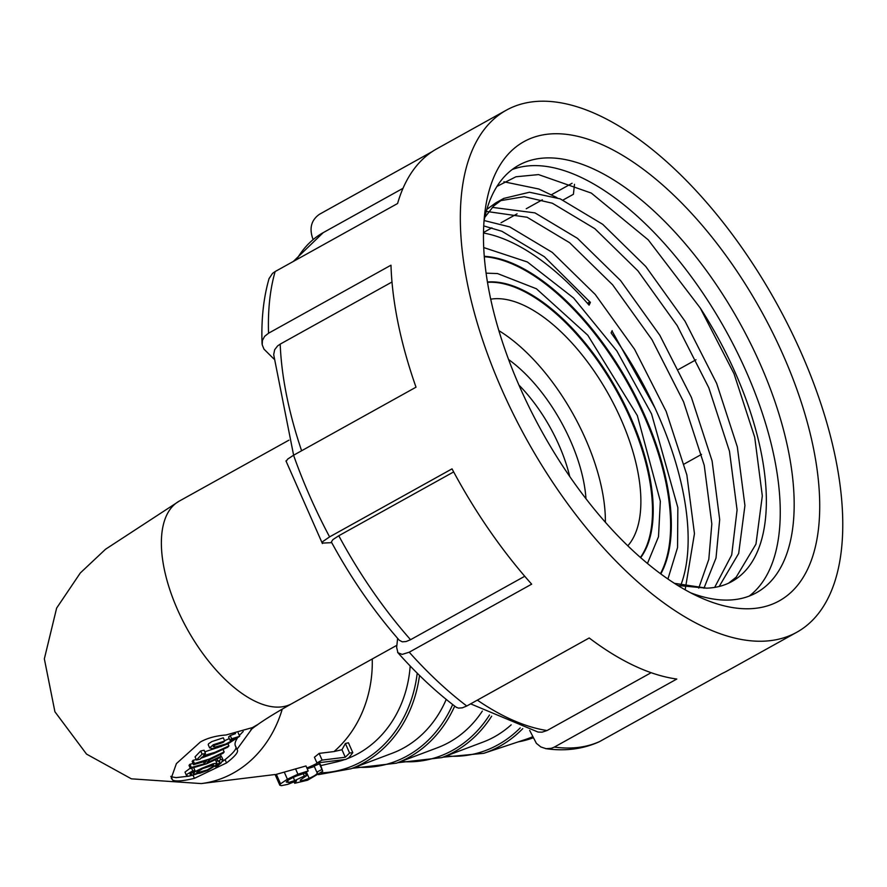 <?xml version="1.0" encoding="UTF-8"?>
<svg xmlns="http://www.w3.org/2000/svg" width="887" height="887" viewBox="0 0 887 887"><rect width="100%" height="100%" fill="white"/><g stroke="black" fill="none" stroke-linecap="round" stroke-linejoin="round"><path stroke-width="1.33" d="M660.438 573.689A189.585 90.341 60.9 0 0 644.284 416.402A189.585 90.341 60.9 0 0 484.313 256.742M490.733 299.174A143.117 68.199 -119.1 0 1 621 419.252A143.117 68.199 -119.1 0 1 627.796 545.838M640.392 557.468A161.268 76.847 60.9 0 0 630.103 418.143A161.268 76.847 60.9 0 0 487.506 282.332M483.504 233.026A216.982 103.391 -119.1 0 1 589.101 305.172L590.154 302.91L588.114 304.041M612.141 330.629L611.088 332.891A216.982 103.391 -119.1 0 1 658.01 414.717A216.982 103.391 -119.1 0 1 680.817 585.209M605.377 522.299A143.117 68.199 60.9 0 0 585.52 438.965A143.117 68.199 60.9 0 0 498.871 330.64M276.345 774.351L305.982 765.969L308.188 770.947L297.921 774.218L287.388 779.196L280.547 783.831L279.826 785.25L281.334 785.682L287.931 784.319L296.491 780.87L294.695 783.276L307.601 780.194L322.735 771.235L320.196 764.062M317.868 762.842A115.864 100.02 83 0 1 306.869 767.965M372.252 658.974A115.864 100.02 83 0 1 334.011 751.566L319.132 753.385A115.864 100.02 83 0 1 314.419 757.221L316.947 762.953L322.092 760.092L345.287 757.243L349.589 753.03L352.793 752.642L348.946 757.686L345.852 759.405L316.947 762.953M410.182 666.015A111.341 96.106 83 0 1 358.448 753.451A111.341 96.106 83 0 1 347.083 758.729M352.793 752.642L348.436 742.774L345.387 743.494L341.972 749.715L334.011 751.566M307.212 768.752L314.331 766.512M322.735 771.235L321.948 769.484L316.803 772.122L314.131 766.069L319.453 763.829L319.852 764.683M344.866 759.527A111.341 96.106 83 0 1 336.428 761.966L320.872 765.592M256.598 725.3L255.157 726.364C259.436 723.604 258.538 724.003 252.485 727.573L226.074 734.979C215.984 735.733 207.425 738.062 200.418 741.964L176.402 763.607L171.246 778.11L172.632 780.105C175.648 781.669 182.922 781.081 194.43 778.331L193 775.094L189.208 776.092M255.157 726.364L251.819 728.97L236.951 749.393L237.528 750.335C238.082 752.619 234.423 756.822 226.54 762.931L194.43 778.331M446.228 699.411A111.341 96.106 83 0 1 403.807 747.885A111.341 96.106 83 0 1 392.342 753.196L351.13 768.73A121.962 105.276 83 0 0 363.692 762.898A121.962 105.276 83 0 0 419.507 675.451M482.351 711.075A111.341 96.106 83 0 1 449.166 742.319A111.341 96.106 83 0 1 437.701 747.641L396.489 763.164A121.962 105.276 83 0 0 409.051 757.343A121.962 105.276 83 0 0 454.709 706.085M511.189 724.823A111.341 96.106 83 0 1 494.536 736.764A111.341 96.106 83 0 1 483.06 742.075L441.848 757.598A121.962 105.276 83 0 0 454.41 751.777A121.962 105.276 83 0 0 491.664 716.153M532.499 736.809A113.148 97.67 83 0 1 525.736 739.381L483.725 753.318A122.007 105.32 83 0 0 499.769 746.255A122.007 105.32 83 0 0 522.765 728.637M216.361 747.985L204.808 751.81M205.518 753.429L204.11 750.225L200.695 750.956L195.051 756.833L196.459 760.026L199.885 759.305L202.081 757.043L213.623 753.64L227.682 747.242L228.935 745.934L214.898 752.331L203.345 755.735L205.518 753.429L202.103 754.15L196.459 760.026M193.056 763.53L189.918 764.272L189.009 765.37L190.428 768.574L206.627 763.785L220.309 757.409L221.151 756.156L207.68 762.543L209.864 759.638L223.28 753.13L224.145 751.932L209.121 759.106L194.453 763.541L193.566 764.683L206.549 760.902L204.354 763.774L191.337 767.477L190.428 768.574M196.249 759.549L193.033 760.336L192.146 761.478L193.566 764.683M210.906 754.571L200.95 758.219M224.688 741.022L223.28 737.807L211.86 741.576L208.556 743.761L208.223 744.714L209.642 747.918L212.603 748.573L217.149 747.796L227.759 743.938L239.667 736.299L231.673 738.793L230.01 740.235L236.031 738.538L225.753 744.049L215.596 746.954L213.257 746.688L214.732 745.235L223.114 742.43L224.688 741.022L213.257 744.758L209.642 747.918M235.521 733.616L230.254 735.556L228.58 736.997L230.01 740.235M229.29 738.583L224.555 740.723M216.206 761.623L217.592 760.237M190.239 768.164L184.995 772.122M235.975 746.832C236.563 749.149 232.926 753.407 225.076 759.616A112.283 109.378 113 0 1 222.36 761.456M197.08 773.797A112.283 109.378 113 0 1 193 775.094M236.951 749.393L235.399 745.889A145.191 24.215 -23.8 0 1 237.272 738.339M239.39 735.567A145.191 24.215 -23.8 0 1 243.226 731.509M188.831 776.169L176.092 777.622L171.169 776.79A216.894 36.167 -23.8 0 1 170.77 776.369M191.67 768.297L192.789 770.847L195.018 770.681L193.765 767.832M195.018 770.681L190.095 773.786L190.162 774.717L191.936 775.094L188.953 776.18L186.669 775.648L186.636 774.517L192.789 770.847M191.936 775.094L190.993 772.954M215.386 766.667L217.448 766.113L221.196 762.864L222.97 759.682L220.719 759.472L218.091 761.379L219.71 761.39L219.788 762.388L215.386 766.667L215.064 765.913M220.719 759.472L219.909 757.631M218.091 761.379L217.093 759.117M193.233 773.519L195.351 771.435L201.837 768.275L213.202 763.729L216.838 763.186L215.585 765.459L207.625 770.448L199.786 773.253L194.22 773.952M196.67 772.422L202.646 768.597L213.745 764.982L212.68 766.656L207.214 769.983L197.357 772.721M230.254 735.556L231.673 738.793M223.114 749.615L224.145 751.932M193.033 760.336L194.453 763.541M203.544 761.933L204.354 763.774M189.918 764.272L191.337 767.477M220.497 754.671L221.151 756.156M228.003 743.816L228.935 745.934M200.695 750.956L202.103 754.15M349.589 753.03L345.387 743.494M345.287 757.243L341.972 749.715M322.092 760.092L319.132 753.385M317.491 772.644L316.803 772.122C318.245 773.397 315.694 775.471 309.142 778.309C302.844 780.848 299.961 781.369 300.505 779.873L306.525 775.737L304.33 776.003L294.695 780.593L288.463 782.522L286.246 782.012C287.543 780.294 291.158 778.209 297.078 775.77L304.053 773.464L308.188 770.947M300.283 780.482L300.505 779.873M304.33 776.003L303.299 773.664M306.525 775.737L305.206 772.754M321.948 769.484L319.453 763.829M519.926 387.364A262.663 125.167 -119.1 0 1 485.023 211.228A262.663 125.167 -119.1 0 1 607.118 146.965A262.663 125.167 -119.1 0 1 783.166 355.088A262.663 125.167 -119.1 0 1 699.466 597.128A262.663 125.167 -119.1 0 1 519.926 387.364M690.629 592.804A244.557 116.541 60.9 0 0 756.423 592.727A244.557 116.541 60.9 0 0 760.181 363.936A244.557 116.541 60.9 0 0 518.84 165.182A244.557 116.541 60.9 0 0 484.036 221.007M749.182 596.097A244.557 116.541 60.9 0 0 746.266 371.664A244.557 116.541 60.9 0 0 512.165 169.55M801.238 352.871A298.719 142.341 -119.1 0 1 796.637 632.342A298.719 142.341 -119.1 0 1 501.854 389.581A298.719 142.341 -119.1 0 1 506.455 110.11A298.719 142.341 -119.1 0 1 801.238 352.871M506.455 110.11L436.881 148.772A298.719 142.341 -119.1 0 0 397.587 203.511L275.147 271.544A298.719 142.341 60.9 0 0 268.539 333.224L390.979 265.191A298.719 142.341 -119.1 0 0 416.014 387.187L293.575 455.231A298.719 142.341 60.9 0 0 309.862 496.265A298.719 142.341 60.9 0 0 329.598 536.89L452.026 468.857A298.719 142.341 -119.1 0 0 531.657 584.167L409.229 652.2A298.719 142.341 60.9 0 0 466.773 706.008L589.201 637.975A298.719 142.341 -119.1 0 0 676.792 679.043L554.353 747.076A298.719 142.341 60.9 0 0 599.712 741.51L722.151 673.477A298.719 142.341 -119.1 0 0 727.074 670.993L796.637 632.342M685.152 589.822L694.454 533.63L686.86 474.944L666.181 411.446L634.582 349.301L595.266 294.495L552.213 252.351L509.748 226.917L484.125 220.53M483.737 225.919L501.898 231.274L544.352 256.72L590.409 302.423M611.997 330.929L654.961 407.953M703.945 588.236L715.997 558.067L719.69 519.605L712.095 460.918L691.416 397.42L659.817 335.275L620.501 280.469L577.448 238.326L534.983 212.891L492.318 207.37M486.276 211.394L527.133 217.26L569.587 242.694L612.651 284.838L651.967 339.632L683.567 401.789L704.234 465.287L711.829 523.973L708.802 559.387L698.734 588.114M719.191 586.473L738.683 553.444L744.925 505.579L737.33 446.893L716.663 383.406L685.052 321.249L645.747 266.455L602.683 224.3L560.229 198.865L529.495 192.235L503.761 198.422L493.737 205.928L484.79 217.359M486.852 209.365L495.9 202.79M500.024 200.75L524.228 196.681L552.368 203.234L594.833 228.669L637.886 270.812L677.202 325.618L708.802 387.763L729.48 451.261L737.075 509.947L731.697 554.963L714.667 587.394M674.386 583.324L706.629 588.159A222.837 106.185 60.9 0 0 731.952 581.473A222.837 106.185 60.9 0 0 735.378 372.995A222.837 106.185 60.9 0 0 700.231 307.977L734.037 373.737L754.715 437.236L762.31 495.922L755.957 544.13L736.166 577.193L728.67 583.114M503.871 181.78L538.819 189.009L556.947 197.624M677.812 585.487L706.629 588.159M700.231 307.977L648.197 239.823L591.296 193.078L538.531 174.595L515.957 176.768L496.986 186.381M329.598 536.89L322.946 541.436L322.169 543.099L331.727 542.656M268.539 333.224L264.625 336.361L262.43 340.353L262.197 344.755L263.96 349.123L273.95 359.024M432.169 151.644L319.375 214.321C311.348 220.043 309.142 228.136 312.756 238.581L313.1 239.346M529.683 730.422L536.38 743.35L540.859 746.965L546.048 748.683L551.304 748.318L554.353 747.076M397.62 638.363L396.655 647.432L397.919 652.732L402.177 654.395L409.229 652.2M678.622 369.413L696.007 359.756M483.515 232.494L491.864 227.848M501.011 222.77L517.099 213.834M526.246 208.744L542.334 199.808M551.481 194.719L572.082 183.276M466.773 706.008L462.282 707.848L458.446 708.114L456.118 707.161M651.136 672.701L547.057 730.533L542.101 732.163L538.309 732.074M599.712 741.51L598.714 742.02M701.528 454.388L684.154 464.045M574.488 184.33L573.423 194.275L563.068 200.03M269.038 278.673L272.509 273.396L275.147 271.544M286.124 461.373L287.676 459.089L293.575 455.231M273.717 354.434L274.671 349.722L277.576 345.952L280.192 344.123A280.614 133.715 60.9 0 0 301.613 450.762M391.999 281.999L280.192 344.123M524.749 576.262L410.559 639.704L406.08 641.545L402.243 641.811L399.25 640.226M331.372 541.979L332.891 539.618L338.779 535.759A280.614 133.715 60.9 0 0 410.559 639.704M453.667 471.917L338.779 535.759M640.647 557.69A161.268 76.847 60.9 0 0 630.812 417.744A161.268 76.847 60.9 0 0 487.451 281.999M660.793 573.956A189.585 90.341 60.9 0 0 644.993 416.003A189.585 90.341 60.9 0 0 484.28 256.299M589.944 301.868L587.915 302.988A18.472 8.803 60.9 0 0 587.46 303.287M275.103 774.517L201.238 783.576A115.864 100.02 -97 0 0 282.243 709.112M288.918 440.174L179.274 501.1A115.864 55.216 60.9 0 0 187.29 629.205A115.864 55.216 60.9 0 0 291.823 703.668L396.877 645.292M569.753 476.552A104.101 49.605 60.9 0 0 518.906 385.047M508.606 359.545A113.148 53.919 -119.1 0 1 585.974 498.771M518.263 741.854A113.148 97.67 -97 0 0 532.976 737.873M446.205 755.957A120.2 103.757 -97 0 0 520.214 727.894M400.935 761.489A120.166 103.724 -97 0 0 489.491 715.022M355.576 767.055A120.166 103.724 -97 0 0 452.669 704.522M321.061 772.876A120.166 103.724 -97 0 0 417.212 673.178M225.076 759.616L226.54 762.931M171.169 776.79L172.632 780.105M206.106 766.457L206.117 767.111M220.996 746.677L222.814 745.135M206.627 763.785L209.121 759.106M213.623 753.64L214.898 752.331M309.142 778.309L306.381 772.045M288.463 782.522L287.621 780.604M294.695 780.593L293.298 777.411M280.547 783.831L276.345 774.296M287.388 779.196L284.35 772.278M297.921 774.218L295.537 768.818M477.339 700.131A280.614 133.715 60.9 0 0 547.057 730.533M403.02 188.299L323.245 232.627A280.614 133.715 60.9 0 0 296.513 259.68M647.443 563.489L658.498 536.735L660.338 501.255L637.343 415.604L587.782 335.208L536.424 288.774L497.507 273.551L486.12 273.163M667.922 579.034L677.557 547.523L677.845 507.608L651.535 413.863L616.864 350.975L573.623 298.043L527.377 261.987L483.737 247.573M179.274 501.1L105.542 549.241L80.329 572.947L56.635 608.094L44.35 658.853L54.905 711.74L86.527 754.105L131.387 778.83L201.238 783.576M291.823 703.668C276.966 711.995 265.579 718.991 257.662 724.624M250.788 729.813L251.853 728.948M532.998 737.929L518.252 741.865M442.89 757.21L483.725 753.318M397.609 762.742L441.848 757.598M352.239 768.308L396.489 763.164M318.4 774.639L351.13 768.73M186.647 775.881L185.228 772.655M223.202 760.203L221.772 756.944M192.546 771.956L193.588 774.307M215.474 759.959L217.204 763.895M238.237 732.939L239.667 736.199M294.695 783.276L294.107 781.935M279.826 785.25L275.225 774.806M495.977 202.746L503.838 198.378M273.739 354.878L293.619 455.208M293.32 261.443L323.245 232.627M470.631 703.857L537.977 732.03M331.616 542.445C351.208 578.446 373.638 610.91 398.906 639.837M322.402 543.543L285.958 460.885M262.064 343.868C261.155 319.542 263.517 297.666 269.16 278.252M598.769 741.987C582.504 749.205 564.742 751.411 545.505 748.606M456.517 707.46C436.382 692.303 416.746 673.943 397.609 652.388"/></g></svg>
